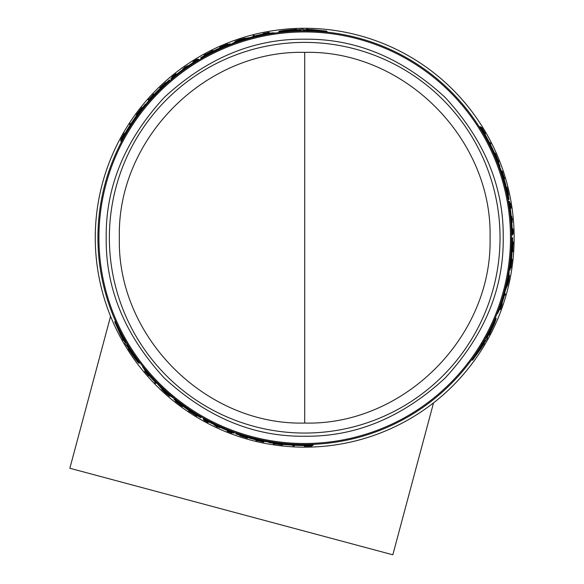 <?xml version="1.0" encoding="UTF-8"?>
<svg xmlns="http://www.w3.org/2000/svg" width="584" height="584" viewBox="0 0 584 584"><rect width="100%" height="100%" fill="white"/><g stroke="black" fill="none" stroke-linecap="round" stroke-linejoin="round"><path stroke-width="0.88" d="M503.218 237.724C503.831 186.851 484.45 140.065 445.074 97.353C402.369 57.977 355.576 38.595 304.702 39.208C253.836 38.595 207.043 57.977 164.338 97.353C124.954 140.058 105.58 186.851 106.193 237.724C105.573 288.591 124.954 335.384 164.338 378.096C207.043 417.472 253.828 436.854 304.702 436.233C355.576 436.854 402.369 417.472 445.074 378.096C484.45 335.391 503.831 288.598 503.218 237.724M500.035 237.724A195.333 195.333 0 0 0 304.702 42.391A195.333 195.333 0 0 0 109.369 237.724A195.333 195.333 0 0 0 304.702 433.058A195.333 195.333 0 0 0 500.035 237.724M511.489 237.724A206.787 206.787 0 0 0 304.702 30.937A206.787 206.787 0 0 0 97.922 237.724A206.787 206.787 0 0 0 304.702 444.504A206.787 206.787 0 0 0 511.489 237.724L512.351 237.724A207.641 207.641 0 0 1 510.708 263.793L510.715 263.793M504.036 182.704L502.276 176.689M482.742 132.539L479.639 126.764L480.501 126.764A207.889 207.889 0 0 1 484.829 133.94L485.457 135.196A207.802 207.802 0 0 1 493.203 150.256L493.874 151.512A207.889 207.889 0 0 1 496.977 158.687L496.196 158.687L493.298 152.906M497.028 159.958L496.553 158.687M157.395 92.608L153.059 97.141M124.596 136.13L121.143 141.7L120.713 140.956A207.889 207.889 0 0 1 124.764 133.619L125.538 132.451A207.802 207.802 0 0 1 134.707 118.216L135.459 117.004A207.889 207.889 0 0 1 140.116 110.726L140.51 111.405L136.955 116.807M141.197 110.055L140.328 111.091M263.391 35.106L260.026 35.821M243.273 40.274L240.44 41.179M263.384 33.981L263.114 33.514L269.071 32.354L269.458 33.025L268.363 33.23M306.943 29.901L306.549 29.215L326.697 31.091L327.149 31.864L325.2 31.959M307.797 31.383L307.505 30.879L304.03 30.864M297.584 31.061L297.132 30.273L300.563 30.178L300.979 30.894L297.541 30.989M281.225 32.273L279.196 32.222L278.802 31.543C279.67 30.872 285.605 30.142 296.606 29.368L296.891 29.85L303.067 29.2L303.366 29.711L306.834 29.718L306.549 29.215M514.146 237.724A209.444 209.444 0 0 0 304.702 28.28A209.444 209.444 0 0 0 95.265 237.724A209.444 209.444 0 0 0 304.702 447.169A209.444 209.444 0 0 0 514.146 237.724M148.92 375.373L148.65 375.848L144.671 371.263L145.058 370.592L145.781 371.446M123.604 339.698L123.209 340.384L114.756 321.996L115.209 321.215L116.26 322.857M124.465 338.216L124.173 338.72L125.896 341.735M129.29 347.217L128.838 348.006L127.035 345.086L127.451 344.363L129.246 347.29M138.517 360.781L139.496 362.562L139.094 363.248C138.079 362.832 134.488 358.05 128.312 348.911L128.589 348.429L124.932 343.399L125.232 342.888L123.501 339.881L123.209 340.384M149.891 374.811L152.19 377.366M164.425 389.652L166.623 391.652M275.896 443.161L277.232 443.387M306.775 444.497L313.331 444.701L312.9 445.446A207.889 207.889 0 0 1 304.519 445.607L303.118 445.519A207.802 207.802 0 0 1 286.204 444.701L284.788 444.65A207.889 207.889 0 0 1 277.013 443.76L277.407 443.074L283.861 443.453M252.682 437.854L258.778 439.343M483.567 343.575L484.355 343.575L472.66 360.087L471.762 360.087L472.66 358.35M481.851 343.575L482.435 343.575L484.187 340.567M487.239 334.887L488.151 334.887L486.516 337.91L485.684 337.91L487.326 334.887M494.363 320.112L495.429 318.382L496.217 318.382L494.582 323.31L489.195 334.887L488.633 334.887L487.005 337.91L487.589 337.91L483.778 343.575L484.355 343.575M500.904 307.337L501.817 305.118L501.452 306.753L500.371 309.549L499.597 309.549L499.97 308.498M500.831 303.257L501.897 299.986M506.416 283.247L507.051 280.342M304.074 30.937L303.614 30.134L303.833 30.521L303.614 30.134L307.082 30.149L307.374 30.653L307.082 30.149M268.99 33.113L268.72 32.638L264.26 33.281L268.049 32.697M145.365 370.957L145.088 371.431L147.876 374.964L145.474 371.979M171.002 79.154L170.769 78.73A207.889 207.889 0 0 1 175.769 74.65L176.996 73.993A207.641 207.641 0 0 1 192.976 62.7L192.851 62.495A207.889 207.889 0 0 1 198.414 59.064L198.757 59.663A207.196 207.196 0 0 0 174.112 76.862L171.046 79.227L173.317 77.073L170.849 78.884M169.944 80.877L169.389 79.906A207.889 207.889 0 0 0 164.454 84.278L164.688 84.68L158.344 90.089A207.889 207.889 0 0 0 151.008 97.74L145.555 104.689L145.306 104.266A207.889 207.889 0 0 0 140.956 109.646L141.554 110.675M125.94 341.662L125.48 342.465L125.699 342.078L125.48 342.465L123.75 339.45L124.042 338.946L123.75 339.45M234.228 432.795L230.695 431.255A207.196 207.196 0 0 1 203.473 418.509L203.677 418.151M236.25 432.846L235.695 433.817A207.889 207.889 0 0 0 241.944 435.905L242.177 435.503L250.032 438.292A207.889 207.889 0 0 0 260.325 440.818L269.071 442.066L268.83 442.489A207.889 207.889 0 0 0 275.655 443.57L276.254 442.541M484.099 340.567L485.027 340.567L484.581 340.567L485.027 340.567L483.282 343.575L482.698 343.575L483.282 343.575M506.182 187.136L506.905 187.136L507.686 190.202C508.985 196.538 508.868 196.538 507.335 190.202L506.656 187.252L506.204 187.252M507.686 190.202C508.985 196.538 508.868 196.538 507.335 190.202M506.81 187.763L507.649 190.202C508.693 195.238 508.598 195.238 507.372 190.202L506.656 187.252M507.649 190.202C508.693 195.238 508.598 195.238 507.372 190.202M499.758 309.104L500.305 309.104L501.977 304.921L500.59 308.498M508.649 279.561L508.81 279.561A208.349 208.349 0 0 0 509.27 277.225L508.664 280.678C507.569 285.32 507.481 285.32 508.409 280.678L509.233 276.626L508.832 276.626M508.664 280.678C507.569 285.32 507.481 285.32 508.409 280.678M503.101 178.916L503.853 178.916L504.101 179.697L504.313 180.485L503.554 180.485M304.125 29.945L311.659 29.966L311.411 29.521L321.609 30.609L304.103 29.901M292.745 30.769L283.32 31.025L292.183 29.791L292.423 30.215L299.826 29.996L292.504 30.346L292.745 30.769M127.37 129.765L127.677 129.203A207.641 207.641 0 0 1 132.612 121.538L127.37 129.765M176.821 74.467L175.645 75.329L176.769 74.38A207.481 207.481 0 0 1 192.041 63.488L193.289 62.751L192.092 63.576A207.378 207.378 0 0 0 176.821 74.467L176.769 74.38M125.049 342.114L121.304 335.574L121.049 336.019L116.888 326.646L125.027 342.158M131.458 351.561L136.393 359.591L130.896 352.532L131.137 352.115L127.246 345.808L131.218 351.977L131.458 351.561M299.877 445.278L299.242 445.293A207.641 207.641 0 0 1 290.131 444.855L299.877 445.278M227.264 430.101L228.599 430.693L227.213 430.196A207.481 207.481 0 0 1 210.145 422.407L208.882 421.699L210.196 422.32A207.378 207.378 0 0 0 227.264 430.101L227.213 430.196M297.417 30.762L278.802 31.543M303.906 30.645L300.855 30.682M307.549 30.959L326.697 31.091M254.617 36.091L254.237 35.434A208.488 208.488 0 0 0 253.076 35.726L253.522 36.5M254.42 35.755A208.13 208.13 0 0 0 253.266 36.047M269.071 32.354L267.976 32.565M266.888 33.003L263.114 33.514M263.712 33.916L267.538 32.843M267.53 32.777L263.552 33.638M213.131 51.093L212.824 50.567L208.751 53.305M204.422 55.626L204.123 55.1A208.488 208.488 0 0 1 205.386 54.414L206.918 53.728A208.364 208.364 0 0 1 210.101 52.071L211.539 51.21A208.488 208.488 0 0 1 212.824 50.567M208.627 53.093L204.123 55.1M227.994 44.508L227.687 43.983A208.488 208.488 0 0 0 226.607 44.413L220.745 46.888A208.488 208.488 0 0 0 219.686 47.355L219.993 47.881M221.044 47.413L220.927 47.202A208.13 208.13 0 0 0 219.869 47.669M227.869 44.296L220.927 47.202M235.301 41.99L234.98 41.428L238.951 39.873A208.488 208.488 0 0 1 240.849 39.252L245.068 38.128L236.126 41.143L236.33 41.493M238.966 40.186L238.907 40.077A208.313 208.313 0 0 0 234.98 41.428M236.126 41.143L243.506 38.602L236.629 40.814A208.349 208.349 0 0 1 238.885 40.048L238.907 40.077M266.289 34.536L266.07 34.157A207.196 207.196 0 0 1 274.035 32.806L274.261 33.193M231.702 44.253L231.49 43.895L237.002 41.172A207.889 207.889 0 0 1 246.353 38.194L250.529 37.486L255.675 35.704A207.889 207.889 0 0 1 267.209 33.244L274.035 32.806M237.732 42.084L237.527 41.719A207.196 207.196 0 0 0 231.49 43.895M241.754 40.581L241.382 39.938L237.527 41.719M246.076 39.427L245.864 39.055L241.382 39.938M257.121 36.485L256.902 36.113A207.196 207.196 0 0 0 245.864 39.055M261.625 35.288L261.245 34.624L256.902 36.113M266.07 34.157L261.245 34.624M294.387 445.577L294.183 445.928A208.473 208.473 0 0 1 292.898 445.862L293.095 445.512A208.116 208.116 0 0 0 294.387 445.577L294.555 445.278M204.218 419.706L203.925 420.217A208.473 208.473 0 0 0 208.087 422.451L208.101 422.422A208.437 208.437 0 0 1 204.969 420.75L205.247 420.276M208.378 421.947L208.101 422.422M204.093 419.918A208.13 208.13 0 0 0 205.123 420.487M216.489 426.269A208.159 208.159 0 0 1 214.321 425.232A208.13 208.13 0 0 0 219.606 427.663L219.591 427.685A208.159 208.159 0 0 1 217.547 426.758L217.387 427.028A208.473 208.473 0 0 1 216.336 426.539L216.489 426.269M219.847 427.24L219.606 427.663M214.576 424.787L214.335 425.21M247.784 437.504L247.419 438.131C237.819 435.131 237.827 435.036 247.441 437.854L247.667 437.46M247.419 438.131C237.819 435.131 237.827 435.036 247.441 437.854L246.828 437.708C239.184 435.467 239.177 435.54 246.806 437.927L247.419 438.131M246.922 437.73L246.806 437.927C239.177 435.54 239.184 435.467 246.828 437.708M304.658 445.607L304.322 446.198A208.473 208.473 0 0 0 305.322 446.191L310.469 446.118A208.473 208.473 0 0 0 311.798 446.074L312.141 445.475M311.549 445.497L307.045 446.001L311.798 446.074M310.25 445.534L310.111 445.782A208.13 208.13 120 0 0 311.403 445.745M306.739 445.599L306.52 445.979L310.111 445.782M305.666 445.607L305.447 445.986A208.262 208.262 0 0 0 306.52 445.979M304.519 445.855A208.13 208.13 0 0 0 305.52 445.855M231.957 432.912L231.884 433.029A208.444 208.444 0 0 1 228.11 431.583L228.183 431.459A208.306 208.306 0 0 0 231.957 432.912L231.979 432.875A208.262 208.262 0 0 1 228.205 431.423L228.205 431.423M228.256 431.335A208.159 208.159 0 0 0 232.031 432.781L231.979 432.875M227.519 430.496L227.278 430.919A208.13 208.13 0 0 0 232.045 432.759M231.884 433.029L231.87 433.058A208.473 208.473 0 0 1 227.103 431.211L227.278 430.919M257.099 440.489A208.284 208.284 0 0 0 262.435 441.672L262.515 441.533A208.13 208.13 0 0 0 263.712 441.774L263.53 442.088A208.473 208.473 0 0 1 262.34 441.847L262.428 441.694A208.306 208.306 0 0 1 257.084 440.511L256.997 440.664A208.473 208.473 0 0 1 255.821 440.38L256.004 440.073A208.13 208.13 0 0 0 257.179 440.358L257.099 440.489M263.961 441.343L263.712 441.774M262.727 441.175L262.435 441.672M224.271 46.275L224.278 46.289A207.641 207.641 0 0 0 200.881 57.896L200.765 57.692A207.889 207.889 0 0 1 230.125 43.676L230.476 44.274A207.196 207.196 0 0 0 201.108 58.283L200.881 57.896M201.013 58.13A207.378 207.378 0 0 1 224.409 46.516L224.358 46.428A207.481 207.481 0 0 0 200.962 58.042M230.687 44.639L230.476 44.274M224.241 46.216A207.721 207.721 0 0 0 200.845 57.831M129.852 124.859L129.655 124.509A208.473 208.473 0 0 1 130.356 123.428L130.56 123.779A208.116 208.116 0 0 0 129.852 124.859L130.028 125.158M197.348 59.707L197.056 59.196A208.473 208.473 0 0 0 193.034 61.685L193.048 61.714A208.437 208.437 0 0 1 196.063 59.838L196.341 60.313M193.326 62.189L193.048 61.714M197.224 59.495A208.13 208.13 0 0 0 196.217 60.101M187.763 66.138L187.522 65.715A208.13 208.13 0 0 0 182.763 69.058L183.011 69.481M182.763 69.058L182.748 69.029A208.159 208.159 0 0 1 184.573 67.722L184.42 67.452A208.473 208.473 0 0 1 185.369 66.788L185.53 67.058A208.159 208.159 0 0 1 187.508 65.693L187.522 65.715M160.155 88.534L159.79 87.907L160.272 87.483C166.155 82.067 166.214 82.11 160.454 87.607C166.214 82.11 166.155 82.067 160.272 87.483L160.388 87.68M160.25 88.461L160.454 87.607M159.79 87.907C167.185 81.096 167.265 81.154 160.016 88.067C167.265 81.154 167.185 81.096 159.79 87.907M121.202 139.51L123.166 135.605L120.72 139.685A208.473 208.473 0 0 1 121.348 138.517L123.852 134.028A208.473 208.473 0 0 1 124.355 133.152L124.553 133.495A208.13 208.13 0 0 0 124.049 134.364L123.976 134.232A208.262 208.262 0 0 0 123.443 135.167L121.815 138.371A208.13 208.13 -120 0 0 121.202 139.51L121.348 139.758M123.662 135.546L123.443 135.167M121.07 140.284L120.72 139.685M171.959 76.978A208.473 208.473 0 0 1 175.937 73.774L176.112 74.073A208.13 208.13 0 0 0 172.127 77.278L171.959 76.978M172.039 77.124A208.306 208.306 0 0 1 175.185 74.584L175.112 74.46A208.444 208.444 0 0 0 171.973 77.008M172.112 77.256A208.159 208.159 0 0 1 175.258 74.708L175.207 74.621A208.262 208.262 0 0 0 172.061 77.161M176.353 74.489L176.112 74.073M149.504 99.645L149.117 98.973A208.473 208.473 0 0 0 148.307 99.886L148.737 100.63M153.11 95.469L152.906 95.112A208.284 208.284 0 0 0 149.212 99.141L149.292 99.28A208.13 208.13 0 0 0 148.482 100.192M153.942 94.586L153.818 94.367A208.13 208.13 0 0 0 152.986 95.25M149.205 99.127A208.306 208.306 0 0 1 152.891 95.09L152.804 94.937A208.473 208.473 0 0 1 153.636 94.06L153.818 94.367M136.583 115.45L136.262 114.895A208.473 208.473 0 0 1 137.006 113.88L141.153 108.449A208.473 208.473 0 0 1 141.927 107.478L142.24 108.018M137.32 114.435L137.196 114.223A208.116 208.116 0 0 0 136.459 115.23M137.065 113.982L142.124 107.806M169.893 395.696L169.572 396.259L166.243 393.594A208.488 208.488 0 0 1 164.754 392.258L161.673 389.163L168.747 395.404L168.951 395.054M166.498 393.426L166.44 393.528A208.313 208.313 0 0 0 169.572 396.259M168.747 395.404L162.863 390.28L168.214 395.134A208.349 208.349 0 0 1 166.418 393.565L166.44 393.528M145.803 372.395L148.701 375.125M144.671 371.263L145.394 372.11M146.321 372.833L148.65 375.848M148.54 375.402L145.861 372.351M127.407 131.305L127.173 130.896L120.713 140.956M133.889 121.18L133.656 120.786A207.196 207.196 0 0 0 127.173 130.896M140.116 110.726L133.656 120.786M171.324 79.709L171.046 79.227M149.599 100.966L149.38 100.587A207.196 207.196 0 0 0 141.328 110.288M154.577 95.316L154.198 94.659L149.38 100.587M154.198 94.659L155.329 93.477L155.709 94.133M161.001 89.031L160.79 88.666L155.329 93.477M169.732 80.512A207.196 207.196 0 0 0 160.79 88.666M129.115 347.517L139.094 363.248M125.772 341.954L127.327 344.575M124.217 338.64L114.756 321.996M142.795 366.358L142.576 366.737L146.365 372.431A207.889 207.889 0 0 0 154.264 381.191L157.373 383.746L161.082 388.024A207.889 207.889 0 0 0 168.338 394.638L173.448 398.047L173.66 397.682M168.761 393.543L168.55 393.908A207.196 207.196 0 0 0 173.448 398.047M165.447 390.805L165.075 391.455L168.55 393.908M162.286 387.645L162.075 388.017L165.075 391.455M154.22 379.549L154.008 379.921A207.196 207.196 0 0 0 162.075 388.017M150.928 376.249L150.548 376.906L154.008 379.921M147.949 372.585L147.73 372.964L150.548 376.906M142.576 366.737A207.196 207.196 0 0 0 147.73 372.964M179.215 402.953L179.215 402.953A207.481 207.481 0 0 0 200.962 417.407L200.765 417.757A207.889 207.889 0 0 1 173.944 399.332L174.287 398.733A207.196 207.196 0 0 0 201.108 417.159L201.013 417.319A207.378 207.378 0 0 1 179.266 402.865M174.499 398.368L174.287 398.733M200.881 417.545A207.641 207.641 0 0 1 179.127 403.091L179.091 403.164A207.721 207.721 0 0 0 200.845 417.618M155.132 381.921L154.753 382.578A208.488 208.488 0 0 0 155.585 383.433L156.03 382.659M154.942 382.25A208.13 208.13 0 0 0 155.767 383.111M182.653 406.011L182.529 406.223A208.13 208.13 0 0 1 181.595 405.544L181.719 405.325M175.733 400.763L181.595 405.544M182.529 406.223L182.347 406.53A208.488 208.488 0 0 1 181.42 405.851L176.346 402.011A208.488 208.488 0 0 1 175.426 401.288L175.609 400.982M188.866 410.348L188.566 410.866A208.488 208.488 0 0 0 189.763 411.669L191.223 412.479A208.364 208.364 0 0 0 194.253 414.406L195.611 415.392A208.488 208.488 0 0 0 196.837 416.144L197.144 415.618M192.976 413.034L196.837 416.144M188.566 410.866L192.851 413.246M274.67 443.76L274.524 444.001A208.473 208.473 0 0 1 273.297 443.818L281.503 444.541A208.116 208.116 0 0 0 282.751 444.672L282.554 445.015A208.473 208.473 0 0 1 281.305 444.877L274.67 443.76M281.627 444.322L281.364 444.774M301.191 444.475L300.957 444.884L312.9 445.446M289.189 443.928L288.956 444.322A207.196 207.196 0 0 0 300.957 444.884M277.013 443.76L288.956 444.322M203.473 418.509L203.123 419.1A207.889 207.889 0 0 0 208.875 422.203L208.999 421.998A207.641 207.641 0 0 0 226.767 430.189L227.942 430.919A207.889 207.889 0 0 0 233.98 433.211L234.06 433.065M234.549 432.248L234.272 432.729M263.822 440.424L263.603 440.803A207.196 207.196 0 0 0 276.028 442.928M256.442 438.942L256.062 439.599L263.603 440.803M256.062 439.599L254.471 439.212L254.85 438.555M247.784 436.518L247.572 436.89L254.471 439.212M236.046 433.211A207.196 207.196 0 0 0 247.572 436.89M487.582 334.887L496.217 318.382M484.435 340.567L485.932 337.91M482.347 343.575L472.66 360.087M489.874 142.73L490.275 142.73A208.473 208.473 0 0 1 490.859 143.883L490.458 143.883A208.116 208.116 0 0 0 489.874 142.73L489.531 142.73M504.364 295.161L505.124 295.161A208.488 208.488 0 0 0 505.452 294.015L504.561 294.015M504.751 295.161A208.13 208.13 0 0 0 505.08 294.015M512.555 233.761L513.139 233.761A208.473 208.473 0 0 0 512.993 229.03L512.964 229.03A208.437 208.437 0 0 1 513.081 232.578L512.526 232.578M512.409 229.03L512.964 229.03M512.796 233.761A208.13 208.13 0 0 0 512.774 232.578M512.095 219.847A208.159 208.159 0 0 1 512.285 222.241A208.13 208.13 0 0 0 511.745 216.452L511.774 216.452A208.159 208.159 0 0 1 511.993 218.686L512.307 218.686A208.473 208.473 0 0 1 512.409 219.847L512.095 219.847M511.255 216.452L511.745 216.452M511.774 222.241L512.263 222.241M507.036 187.763L506.905 187.136M484.764 133.816L485.435 133.816A208.473 208.473 0 0 0 484.939 132.948L482.296 128.538A208.473 208.473 0 0 0 481.596 127.407L480.909 127.407M481.223 127.911L483.91 131.561L481.596 127.407M481.902 129.013L482.187 129.013A208.13 208.13 0 0 0 481.508 127.911M483.713 132.02L484.151 132.02L482.187 129.013M484.26 132.948L484.691 132.948A208.262 208.262 0 0 0 484.151 132.02M485.049 133.816A208.13 208.13 0 0 0 484.545 132.948M500.371 309.549L500.744 308.498M501.7 305.118L502.349 303.811L501.809 303.811M501.7 304.125L500.722 307.972M500.787 308.002L502.021 304.125M510.117 203.13L510.285 203.13A208.444 208.444 0 0 1 510.891 207.123L510.752 207.123A208.306 208.306 0 0 0 510.117 203.13L510.073 203.13A208.262 208.262 0 0 1 510.708 207.123L510.708 207.123M510.606 207.123A208.159 208.159 0 0 0 509.971 203.13L510.073 203.13M510.248 208.181L510.73 208.181A208.13 208.13 0 0 0 509.941 203.13M510.285 203.13A208.473 208.473 0 0 1 511.073 208.181L510.73 208.181M504.109 177.565A208.284 208.284 0 0 0 502.466 172.353L502.306 172.353A208.13 208.13 0 0 0 501.919 171.192L502.276 171.192A208.473 208.473 0 0 1 502.663 172.353L502.488 172.353A208.306 208.306 0 0 1 504.131 177.565L504.306 177.565A208.473 208.473 0 0 1 504.656 178.726L504.299 178.726A208.13 208.13 0 0 0 503.956 177.565L504.109 177.565M501.415 171.192L501.919 171.192M501.89 172.353L502.466 172.353M512.117 251.733L512.723 251.733L512.394 246.828M512.548 241.929L513.154 241.929A208.488 208.488 0 0 1 513.117 243.36L512.942 245.039A208.364 208.364 0 0 1 512.788 248.623L512.818 250.295A208.488 208.488 0 0 1 512.723 251.733M512.635 246.828L513.154 241.929M510.387 267.895L511 267.895A208.488 208.488 0 0 0 511.168 266.742L511.956 260.428A208.488 208.488 0 0 0 512.073 259.281L511.467 259.281M511.35 260.428L511.591 260.428A208.13 208.13 0 0 0 511.715 259.281M510.635 267.895L511.591 260.428M498.152 160.717L498.437 160.717A208.473 208.473 0 0 1 498.889 161.877L495.414 154.41A208.116 208.116 0 0 0 494.911 153.263L495.298 153.263A208.473 208.473 0 0 1 495.801 154.41L498.152 160.717M495.166 154.41L495.692 154.41M508.919 275.487L509.562 275.487L508.927 279.707A208.488 208.488 0 0 1 508.511 281.656L507.372 285.875L509.233 276.626M508.774 279.561A208.313 208.313 0 0 0 509.562 275.487M485.516 137.386L485.99 137.386L480.501 126.764M491.042 148.059L491.502 148.059A207.196 207.196 0 0 0 485.99 137.386M496.977 158.687L491.502 148.059M512.088 237.724A207.378 207.378 0 0 1 510.438 263.793L510.54 263.793A207.481 207.481 0 0 0 512.183 237.724M508.927 270.158L509.35 270.158A207.196 207.196 0 0 0 511.905 237.724M512.351 237.724L512.591 237.724A207.889 207.889 0 0 1 510.044 270.158L509.35 270.158M510.788 263.793A207.721 207.721 0 0 0 512.431 237.724M511.883 235.002L512.577 235.002A207.889 207.889 0 0 0 512.387 228.475L512.146 228.475A207.641 207.641 0 0 0 510.35 208.984L510.394 207.605A207.889 207.889 0 0 0 509.365 201.232L508.795 201.217L509.314 205.057A207.196 207.196 0 0 1 511.883 235.002L511.474 235.002M509.204 201.232L509.525 204.269L509.19 201.224M508.241 201.217L508.795 201.217M499.875 306.053L500.313 306.053A207.196 207.196 0 0 1 497.502 313.623L497.057 313.623M508.759 271.231L509.175 271.231L508.774 277.363A207.889 207.889 0 0 1 506.678 286.956L505.204 290.92L504.174 296.278A207.889 207.889 0 0 1 500.532 307.491L497.502 313.623M507.62 277.546L508.043 277.546A207.196 207.196 0 0 0 509.175 271.231M506.905 281.78L507.649 281.78L508.043 277.546M505.751 286.094L506.175 286.094L507.649 281.78M502.773 297.132L503.204 297.132A207.196 207.196 0 0 0 506.175 286.094M501.554 301.636L502.32 301.636L503.204 297.132M500.313 306.053L502.32 301.636M507.912 199.443L509.036 199.443A207.889 207.889 0 0 0 507.722 192.983L507.255 192.983L505.737 184.785A207.889 207.889 0 0 0 502.78 174.609L499.488 166.411L499.977 166.411A207.889 207.889 0 0 0 497.495 159.958L496.305 159.958M500.692 171.776L501.13 171.776A207.196 207.196 0 0 0 496.758 159.958M503.853 178.916L501.13 171.776M505.328 187.617L505.751 187.617L504.313 180.485M508.336 199.443A207.196 207.196 0 0 0 505.751 187.617M208.576 53.005L207.181 53.611A208.349 208.349 0 0 1 209.86 52.217L208.576 53.005M132.648 121.596L132.97 121.07M192.8 413.333L194.019 414.239A208.349 208.349 0 0 1 191.479 412.618L192.8 413.333M290.168 444.789L289.547 444.782M484.983 341.114L481.15 347.626L481.661 347.626L475.624 355.919L484.983 341.114M489.91 330.843L494.407 322.55L491.042 330.843L490.553 330.843L487.041 337.362L490.399 330.843L489.91 330.843L491.042 330.843M512.745 246.828L512.913 245.324A208.349 208.349 0 0 1 512.781 248.339L512.745 246.828M488.728 142.182L487.202 138.671A207.641 207.641 0 0 1 491.37 146.781L488.728 142.182M486.866 138.131L487.122 138.671M491.297 146.781L491.604 147.321M510.029 208.597L509.869 207.145L510.131 208.597A207.481 207.481 0 0 1 511.927 227.271L511.942 228.724L511.825 227.271A207.378 207.378 0 0 0 510.029 208.597L510.131 208.597M317.433 30.675L311.834 30.266L312.09 30.711M292.183 29.791L292.832 30.916L292.584 30.499L287.518 30.996M119.034 330.223L121.479 335.274M130.896 352.532L131.546 351.407L131.305 351.831L134.269 355.97M477.646 352.269L480.8 347.626L480.289 347.626M489.742 330.843L490.224 330.843L492.327 326.201M110.566 316.316L69.854 468.259L392.828 554.8L433.54 402.858M304.702 52.377L304.702 423.064C403.734 425.619 492.604 336.764 490.049 237.724C492.604 138.685 403.734 49.822 304.702 52.377C205.67 49.822 116.807 138.685 119.362 237.724C116.807 336.764 205.67 425.619 304.702 423.064M510.482 237.724A205.78 205.78 0 0 0 304.702 31.945A205.78 205.78 0 0 0 98.922 237.724A205.78 205.78 0 0 0 304.702 443.504A205.78 205.78 0 0 0 510.482 237.724M174.317 77.227L174.112 76.862M230.906 430.89L230.695 431.255M508.89 205.057L509.314 205.057M508.182 195.129L508.606 195.129M245.287 38.508L245.068 38.128M239.856 435.233L239.644 435.598M166.075 82.804L165.871 82.439M161.885 388.783L161.673 389.163M506.941 285.875L507.372 285.875"/></g></svg>
